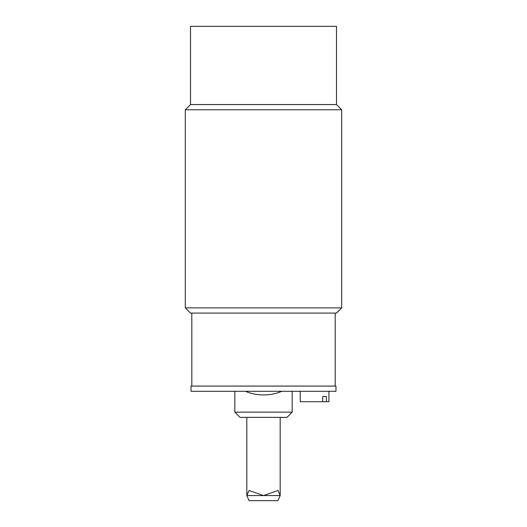 <?xml version="1.0" encoding="UTF-8"?>
<svg xmlns="http://www.w3.org/2000/svg" width="527" height="527" viewBox="0 0 527 527"><rect width="100%" height="100%" fill="white"/><g stroke="black" fill="none" stroke-linecap="round" stroke-linejoin="round"><path stroke-width="0.79" d="M322.755 401.719L322.755 396.508L326.43 396.508L326.43 401.719L300.252 401.719L300.252 391.297M322.755 396.508L326.43 396.508M326.43 401.719L328.927 401.719L328.927 391.297M263.652 394.947A47.443 47.443 -90 0 1 245.404 391.297C251.247 393.715 257.328 394.934 263.652 394.947C269.976 394.934 276.056 393.715 281.899 391.297M191.031 386.08L335.969 386.08L335.969 391.297L191.031 391.297L191.031 386.08M292.175 412.147L234.825 412.147L240.042 417.364L286.958 417.364L292.175 412.147L292.175 391.297M190.51 26.35L336.489 26.35L336.489 104.55L190.51 104.55L190.51 26.35M190.51 104.55L185.3 109.768L341.7 109.768L336.489 104.55M185.3 307.88L190.51 313.091L336.489 313.091L341.7 307.88L185.3 307.88L185.3 109.768M277.92 500.65L280.186 495.564L277.973 490.479L263.553 495.564L249.08 490.479L246.814 495.564L249.027 500.65L277.92 500.65M246.814 495.564L280.186 495.564M234.825 412.147L234.825 391.297M341.7 307.88L341.7 109.768M335.185 386.08L335.185 313.091M191.815 386.08L191.815 313.091M246.814 417.364L246.814 495.663M280.186 417.364L280.186 495.466"/></g></svg>
